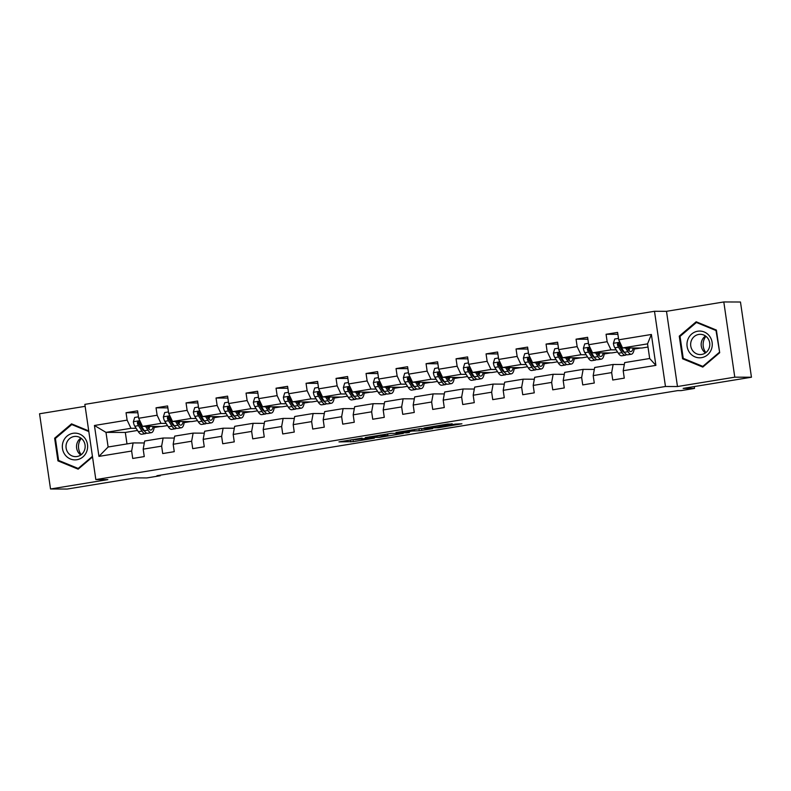 <?xml version="1.0" encoding="UTF-8"?>
<svg xmlns="http://www.w3.org/2000/svg" width="791" height="791" viewBox="0 0 791 791"><rect width="100%" height="100%" fill="white"/><g stroke="black" fill="none" stroke-linecap="round" stroke-linejoin="round"><path stroke-width="1.19" d="M362.13 438.105L338.953 441.892L353.379 441.645L374.38 438.165L361.794 439.766L368.22 438.125L354.724 439.747L362.13 438.105M452.225 424.075L447.607 424.065L423.986 428L438.422 427.743L461.934 423.798L455.398 424.085L436.513 427.615L428.465 427.545L452.175 423.758M85.141 406.327L39.55 413.772L50.525 488.986L67.195 489.046L135.469 477.893L146.8 477.932L160.266 475.727L156.925 475.717L677.719 390.616L681.051 390.625L694.518 388.421L694.241 386.572M734.78 377.169L723.805 301.954L666.497 311.318L677.472 386.532L734.78 377.169L751.45 377.228L683.177 388.381L694.518 388.421M677.472 386.532L665.468 386.492L95.83 479.583L84.855 404.369L654.493 311.278L665.468 386.492M50.525 488.986L107.833 479.623L95.83 479.583M391.446 433.349L365.284 437.591L379.72 437.344L403.331 433.409L391.446 433.349M395.984 432.499L420.802 428.554L432.687 428.613L419.27 430.769L411.953 431.055L404.28 432.38L409.441 432.43L406.722 432.855L395.984 432.499M723.805 301.954L740.475 302.014L751.45 377.228M617.89 334.326L606.064 334.277L607.152 341.702L588.682 344.718L587.604 337.302L576.066 339.181L577.143 346.606L558.683 349.622L557.606 342.196L546.067 344.085L547.145 351.511L528.685 354.526L527.597 347.101L516.058 348.989L517.146 356.405L498.686 359.43L497.598 352.005L486.06 353.893L487.147 361.309L468.677 364.325L467.6 356.909L456.061 358.798L457.139 366.213L438.679 369.229L437.601 361.813L426.062 363.702L427.14 371.117L408.68 374.133L407.592 366.717L396.054 368.596L397.141 376.022L378.681 379.037L377.594 371.612L366.055 373.5L367.143 380.926L348.673 383.942L347.595 376.516L336.056 378.405L337.134 385.82L318.674 388.846L317.596 381.42L306.058 383.309L307.135 390.724L288.675 393.74L287.588 386.324L276.049 388.213L277.137 395.629L258.677 398.644L257.589 391.229L246.05 393.117L247.138 400.533L228.668 403.548L227.59 396.133L216.052 398.011L217.13 405.437L198.67 408.453L197.592 401.037L186.053 402.916L187.131 410.341L168.671 413.357L167.583 405.931L156.045 407.82L157.132 415.245L138.672 418.261L137.585 410.836L126.046 412.724L127.133 420.14L94.436 425.489L98.944 456.387L108.12 447.004L133.115 442.92L144.308 442.96M606.064 334.277L617.603 332.398L618.691 339.814L651.379 334.474L655.887 365.373L623.199 370.712L624.277 378.138L612.738 380.016L611.661 372.601L593.191 375.616L594.278 383.032L582.74 384.92L581.652 377.505L563.192 380.52L564.28 387.936L552.741 389.825L551.653 382.409L533.193 385.425L534.271 392.84L522.732 394.729L521.655 387.303L503.195 390.329L504.272 397.744L492.734 399.633L491.656 392.207L473.186 395.223L474.274 402.649L462.735 404.537L461.647 397.112L443.187 400.127L444.275 407.553L432.726 409.431L431.649 402.016L413.189 405.032L414.266 412.457L402.728 414.336L401.65 406.92L383.19 409.936L384.268 417.351L372.729 419.24L371.651 411.824L353.181 414.84L354.269 422.256L342.73 424.144L341.643 416.719L323.183 419.744L324.27 427.16L312.722 429.048L311.644 421.623L293.184 424.638L294.262 432.064L282.723 433.952L281.645 426.527L263.185 429.543L264.263 436.968L252.725 438.847L251.647 431.431L233.177 434.447L234.265 441.872L222.726 443.751L221.638 436.335L203.178 439.351L204.266 446.767L192.717 448.655L191.64 441.24L173.18 444.255L174.257 451.671L162.719 453.559L161.641 446.144L143.181 449.159L144.259 456.575L132.72 458.464L131.642 451.038L98.944 456.387M617.544 352.005L611.878 352.924L592.538 352.855L610.998 349.84L616.159 349.859M621.785 349.879L622.764 349.879M628.41 349.899L629.171 349.909M624.326 364.513L613.134 364.473L594.674 367.499L593.191 375.616M610.998 349.84L607.152 341.702M592.538 352.855L588.682 344.718M611.661 372.601L613.134 364.473M587.545 356.899L581.879 357.829L562.539 357.759L580.999 354.744L586.161 354.764M591.787 354.783L592.766 354.783M598.411 354.803L599.173 354.803M594.328 369.417L583.135 369.377L564.675 372.393L563.192 380.52M580.999 354.744L577.143 346.606M562.539 357.759L558.683 349.622M581.652 377.505L583.135 369.377M557.536 361.803L551.871 362.733L532.541 362.664L551.001 359.648L556.162 359.668M561.788 359.687L562.767 359.687M568.413 359.707L569.174 359.707M564.319 374.321L553.136 374.281L534.676 377.297L533.193 385.425M551.001 359.648L547.145 351.511M532.541 362.664L528.685 354.526M551.653 382.409L553.136 374.281M527.538 366.708L521.872 367.637L502.532 367.568L521.002 364.552L526.153 364.572M531.789 364.592L532.758 364.592M538.404 364.611L539.165 364.611M534.321 379.225L523.138 379.186L504.668 382.201L503.195 390.329M521.002 364.552L517.146 356.405M502.532 367.568L498.686 359.43M521.655 387.303L523.138 379.186M497.539 371.612L491.873 372.541L472.534 372.472L490.993 369.456L496.155 369.466M501.781 369.486L502.76 369.496M508.405 369.516L509.167 369.516M504.322 384.129L493.129 384.09L474.669 387.106L473.186 395.223M490.993 369.456L487.147 361.309M472.534 372.472L468.677 364.325M491.656 392.207L493.129 384.09M467.54 376.516L461.875 377.436L442.535 377.376L460.995 374.351L466.156 374.37M471.782 374.39L472.761 374.4M478.407 374.42L479.168 374.42M474.323 389.034L463.13 388.994L444.671 392.01L443.187 400.127M460.995 374.351L457.139 366.213M442.535 377.376L438.679 369.229M461.647 397.112L463.13 388.994M437.532 381.42L431.866 382.34L412.536 382.271L430.996 379.255L436.157 379.275M441.783 379.294L442.762 379.294M448.408 379.314L449.169 379.324M444.315 393.928L433.132 393.898L414.672 396.914L413.189 405.032M430.996 379.255L427.14 371.117M412.536 382.271L408.68 374.133M431.649 402.016L433.132 393.898M407.533 386.315L401.868 387.244L382.528 387.175L400.997 384.159L406.149 384.179M411.785 384.199L412.754 384.199M418.399 384.218L419.161 384.228M414.316 398.832L403.133 398.793L384.663 401.818L383.19 409.936M400.997 384.159L397.141 376.022M382.528 387.175L378.681 379.037M401.65 406.92L403.133 398.793M377.534 391.219L371.869 392.148L352.529 392.079L370.989 389.063L376.15 389.083M381.776 389.103L382.755 389.103M388.401 389.123L389.162 389.123M384.317 403.736L373.125 403.697L354.665 406.712L353.181 414.84M370.989 389.063L367.143 380.926M352.529 392.079L348.673 383.942M371.651 411.824L373.125 403.697M347.536 396.123L341.87 397.052L322.53 396.983L340.99 393.967L346.151 393.987M351.777 394.007L352.756 394.007M358.402 394.027L359.163 394.027M354.319 408.64L343.126 408.601L324.666 411.617L323.183 419.744M340.99 393.967L337.134 385.82M322.53 396.983L318.674 388.846M341.643 416.719L343.126 408.601M317.527 401.027L311.862 401.957L292.532 401.887L310.992 398.872L316.153 398.882M321.779 398.901L322.758 398.911M328.403 398.931L329.165 398.931M324.31 413.545L313.127 413.505L294.667 416.521L293.184 424.638M310.992 398.872L307.135 390.724M292.532 401.887L288.675 393.74M311.644 421.623L313.127 413.505M287.529 405.931L281.863 406.851L262.523 406.792L280.993 403.766L286.144 403.786M291.78 403.805L292.749 403.815M298.395 403.835L299.156 403.835M294.311 418.449L283.129 418.409L264.659 421.425L263.185 429.543M280.993 403.766L277.137 395.629M262.523 406.792L258.677 398.644M281.645 426.527L283.129 418.409M257.53 410.836L251.864 411.755L232.524 411.686L250.984 408.67L256.146 408.69M261.772 408.71L262.75 408.72M268.396 408.739L269.158 408.739M264.313 423.353L253.12 423.314L234.66 426.329L233.177 434.447M250.984 408.67L247.138 400.533M232.524 411.686L228.668 403.548M251.647 431.431L253.12 423.314M227.531 415.74L221.866 416.659L202.526 416.59L220.986 413.574L226.147 413.594M231.773 413.614L232.752 413.614M238.398 413.634L239.159 413.644M234.314 428.247L223.121 428.208L204.661 431.233L203.178 439.351M220.986 413.574L217.13 405.437M202.526 416.59L198.67 408.453M221.638 436.335L223.121 428.208M197.523 420.634L191.857 421.563L172.527 421.494L190.987 418.479L196.148 418.498M201.774 418.518L202.753 418.518M208.399 418.538L209.16 418.538M204.305 433.152L193.123 433.112L174.663 436.128L173.18 444.255M190.987 418.479L187.131 410.341M172.527 421.494L168.671 413.357M191.64 441.24L193.123 433.112M167.524 425.538L161.858 426.468L142.518 426.398L160.988 423.383L166.14 423.403M171.776 423.422L172.745 423.422M178.39 423.442L179.152 423.442M174.307 438.056L163.124 438.016L144.654 441.032L143.181 449.159M160.988 423.383L157.132 415.245M142.518 426.398L138.672 418.261M161.641 446.144L163.124 438.016M137.525 430.442L125.324 432.44L105.984 432.37L130.98 428.287L136.141 428.307M141.767 428.327L142.746 428.327M148.392 428.346L149.153 428.346M130.98 428.287L127.133 420.14M108.12 447.004L105.984 432.37L94.436 425.489M131.642 451.038L133.115 442.92M666.497 311.318L654.493 311.278M160.266 475.727L160.187 475.183M125.324 432.44L126.995 443.919M623.199 370.712L624.672 362.594L649.678 358.511L647.542 343.867L622.537 347.951L641.877 348.02L647.997 347.022M634.184 349.068L640.631 348.02M604.186 353.973L610.632 352.924M574.177 358.877L580.634 357.829M544.178 363.781L550.625 362.723M514.18 368.685L520.626 367.627M484.181 373.589L490.628 372.531M454.172 378.494L460.629 377.436M424.174 383.388L430.62 382.34M394.175 388.292L400.622 387.244M364.176 393.196L370.623 392.148M334.168 398.1L340.624 397.042M304.169 403.005L310.616 401.947M274.17 407.909L280.617 406.851M244.172 412.803L250.618 411.755M214.163 417.707L220.62 416.659M184.165 422.612L190.611 421.563M154.166 427.516L160.613 426.458M655.887 365.373L649.678 358.511M647.542 343.867L651.379 334.474M622.537 347.951L618.691 339.814M148.312 427.634L149.4 427.456M154.275 426.665L155.609 426.448M149.222 428.149L148.253 428.139A15.731 5.043 80.7 0 0 148.411 426.418M137.871 412.764L126.046 412.724M167.87 407.859L156.045 407.82M179.221 423.244L178.252 423.234A15.731 5.043 80.7 0 0 178.41 421.514M178.311 422.73L179.399 422.552M184.273 421.761L185.608 421.544M197.869 402.955L186.053 402.916M209.22 418.34L208.251 418.34A15.731 5.043 80.7 0 0 208.419 416.61M208.31 417.836L209.397 417.658M214.272 416.857L215.617 416.639M227.867 398.061L216.052 398.011M239.218 413.436L238.249 413.436A15.731 5.043 80.7 0 0 238.417 411.715M238.318 412.932L239.406 412.754M244.271 411.953L245.615 411.735M257.876 393.157L246.05 393.117M269.227 408.532L268.258 408.532A15.731 5.043 80.7 0 0 268.416 406.811M268.317 408.027L269.405 407.849M274.279 407.049L275.614 406.831M287.875 388.252L276.049 388.213M299.225 403.628L298.256 403.628A15.731 5.043 80.7 0 0 298.415 401.907M298.316 403.123L299.403 402.945M304.278 402.154L305.613 401.927M317.873 383.348L306.058 383.309M329.224 398.733L328.255 398.723A15.731 5.043 80.7 0 0 328.423 397.003M328.314 398.219L329.402 398.041M334.277 397.25L335.621 397.033M347.872 378.444L336.056 378.405M359.223 393.829L358.254 393.819A15.731 5.043 80.7 0 0 358.422 392.099M358.323 393.315L359.411 393.137M364.275 392.346L365.62 392.128M377.88 373.54L366.055 373.5M389.231 388.925L388.262 388.925A15.731 5.043 80.7 0 0 388.421 387.195M388.322 388.421L389.409 388.243M394.284 387.442L395.619 387.224M407.879 368.646L396.054 368.596M419.23 384.021L418.261 384.021A15.731 5.043 80.7 0 0 418.419 382.29M418.32 383.516L419.408 383.338M424.283 382.537L425.617 382.32M437.878 363.741L426.062 363.702M449.229 379.116L448.26 379.116A15.731 5.043 80.7 0 0 448.428 377.396M448.319 378.612L449.407 378.434M454.281 377.633L455.626 377.416M467.877 358.837L456.061 358.798M479.227 374.212L478.258 374.212A15.731 5.043 80.7 0 0 478.426 372.492M478.328 373.708L479.415 373.53M484.28 372.729L485.625 372.512M497.885 353.933L486.06 353.893M509.236 369.308L508.267 369.308A15.731 5.043 80.7 0 0 508.425 367.588M508.326 368.804L509.414 368.626M514.288 367.835L515.623 367.607M527.884 349.029L516.058 348.989M539.235 364.414L538.266 364.404A15.731 5.043 80.7 0 0 538.424 362.683M538.325 363.9L539.413 363.722M544.287 362.931L545.622 362.713M557.882 344.125L546.067 344.085M569.233 359.51L568.264 359.5A15.731 5.043 80.7 0 0 568.432 357.779M568.324 358.995L569.411 358.817M574.286 358.026L575.63 357.809M587.881 339.22L576.066 339.181M599.232 354.605L598.263 354.605A15.731 5.043 80.7 0 0 598.431 352.875M598.332 354.101L599.42 353.923M604.294 353.122L605.629 352.905M629.24 349.701L628.272 349.701A15.731 5.043 80.7 0 0 628.43 347.981M628.331 349.197L629.418 349.019M634.293 348.218L635.628 348M88.73 430.907L71.536 423.857L54.638 438.214L57.941 460.866L78.151 469.162L92.527 456.951M716.389 330.074L696.179 321.779L679.271 336.135L682.574 358.788L702.794 367.083L719.691 352.727L716.389 330.074M59.701 460.876L57.941 460.866M55.696 438.224L54.638 438.214M684.344 358.798L682.574 358.788M680.339 336.145L679.271 336.135M350.581 439.915L354.328 439.41M387.669 433.962L391.407 433.349M369.615 436.958L379.097 437.215L387.916 435.614L380.491 435.534L369.595 436.81M419.082 428.732L420.693 428.554M409.53 430.739L399.139 432.341L411.033 431.055L412.378 430.759L409.471 430.294M138.465 416.837L134.707 417.45L133.372 421.83A5.448 1.75 80.7 0 0 134.816 426.24L138.336 431.698A15.731 5.043 80.7 0 0 141.767 434.239L145.425 433.636A15.731 5.043 80.7 0 0 146.513 433.023M142.953 429.968A13.061 4.182 80.7 0 0 143.26 429.118M145.554 426.408L147.947 430.126A15.731 5.043 80.7 0 0 151.388 432.667A15.731 5.043 80.7 0 0 154.294 426.438M147.136 426.418L148.105 427.921A13.061 4.182 80.7 0 0 150.952 430.027A13.061 4.182 80.7 0 0 153.147 426.438M151.388 432.667L147.729 433.26A15.731 5.043 -99.3 0 1 144.298 430.719L140.778 425.261A5.448 1.75 -99.3 0 1 139.641 422.384L138.109 421.376L137.327 422.76A5.448 1.75 80.7 0 0 138.465 425.637L141.984 431.105A15.731 5.043 80.7 0 0 145.425 433.636M144.466 430.986A13.061 4.182 -99.3 0 1 142.143 428.89L138.623 423.432A2.778 0.89 -99.3 0 1 138.287 422.77L137.327 422.76M148.916 428.989A13.061 4.182 80.7 0 0 149.598 426.428M81.226 454.696A12.854 12.162 90.2 0 1 79.308 441.912A12.854 12.162 90.2 0 1 81.285 438.372M86.773 451.345A13.368 12.646 -89.8 0 0 79.555 434.041A13.368 12.646 -89.8 0 0 63.191 441.675A13.368 12.646 -89.8 0 0 70.399 458.978A13.368 12.646 -89.8 0 0 86.773 451.345M84.508 450.178A10.125 9.581 -89.8 0 0 75.62 436.385A10.125 9.581 -89.8 0 0 66.662 442.851A10.125 9.581 -89.8 0 0 75.55 456.634A10.125 9.581 -89.8 0 0 84.508 450.178M80.87 438.066A10.125 9.581 -89.8 0 0 77.172 442.891A10.125 9.581 -89.8 0 0 80.811 454.993M92.438 456.348L78.18 468.46L58.593 460.421L55.4 438.471L71.773 424.559L88.819 431.56M73.266 424.569L71.773 424.559M78.971 468.46L78.18 468.46M705.859 352.618A12.854 12.162 90.2 0 1 705.918 336.294M697.692 331.221A13.368 12.646 -89.8 0 0 687.122 346.478A13.368 12.646 -89.8 0 0 701.548 357.651A13.368 12.646 -89.8 0 0 712.118 342.394A13.368 12.646 -89.8 0 0 697.692 331.221M698.769 334.435A10.125 9.581 -89.8 0 0 690.672 345.192A10.125 9.581 -89.8 0 0 700.193 354.556A10.125 9.581 -89.8 0 0 701.686 354.437A10.125 9.581 -89.8 0 0 709.774 343.68A10.125 9.581 -89.8 0 0 700.262 334.316A10.125 9.581 -89.8 0 0 698.769 334.435M705.513 335.987A10.125 9.581 -89.8 0 0 705.453 352.915M719.197 352.47L702.823 366.381L683.236 358.343L680.033 336.402L696.416 322.481L716.003 330.519L719.662 352.47M703.614 366.381L702.823 366.381M697.909 322.491L696.416 322.481M168.463 411.933L164.706 412.556L163.371 416.926A5.448 1.75 80.7 0 0 164.815 421.336L168.335 426.794A15.731 5.043 80.7 0 0 171.776 429.335L175.424 428.732A15.731 5.043 80.7 0 0 176.512 428.119M172.952 425.064A13.061 4.182 80.7 0 0 173.259 424.213M175.553 421.504L177.945 425.222A15.731 5.043 80.7 0 0 181.386 427.763A15.731 5.043 80.7 0 0 184.293 421.534M177.135 421.514L178.104 423.017A13.061 4.182 80.7 0 0 180.961 425.123A13.061 4.182 80.7 0 0 183.146 421.534M181.386 427.763L177.738 428.356A15.731 5.043 -99.3 0 1 174.297 425.825L170.777 420.357A5.448 1.75 -99.3 0 1 169.64 417.48L168.107 416.481L167.336 417.856A5.448 1.75 80.7 0 0 168.463 420.743L171.983 426.201A15.731 5.043 80.7 0 0 175.424 428.732M174.465 426.082A13.061 4.182 -99.3 0 1 172.141 423.986L168.621 418.528A2.778 0.89 -99.3 0 1 168.295 417.866L167.336 417.856M178.914 424.085A13.061 4.182 80.7 0 0 179.597 421.524M198.462 407.039L194.705 407.652L193.38 412.032A5.448 1.75 80.7 0 0 194.813 416.432L198.333 421.89A15.731 5.043 80.7 0 0 201.774 424.431L205.423 423.828A15.731 5.043 80.7 0 0 206.51 423.225M202.951 420.159A13.061 4.182 80.7 0 0 203.257 419.309M205.551 416.6L207.954 420.318A15.731 5.043 80.7 0 0 211.385 422.859A15.731 5.043 80.7 0 0 214.302 416.639M207.133 416.61L208.102 418.113A13.061 4.182 80.7 0 0 210.96 420.219A13.061 4.182 80.7 0 0 213.145 416.63M211.385 422.859L207.736 423.452A15.731 5.043 -99.3 0 1 204.296 420.921L200.776 415.463A5.448 1.75 -99.3 0 1 199.639 412.576L198.116 411.577L197.335 412.951A5.448 1.75 80.7 0 0 198.472 415.839L201.992 421.296A15.731 5.043 80.7 0 0 205.423 423.828M204.464 421.178A13.061 4.182 -99.3 0 1 202.14 419.092L198.62 413.624A2.778 0.89 -99.3 0 1 198.294 412.961L197.335 412.951M208.913 419.19A13.061 4.182 80.7 0 0 209.595 416.62M228.461 402.135L224.703 402.748L223.378 407.128A5.448 1.75 80.7 0 0 224.812 411.528L228.332 416.986A15.731 5.043 80.7 0 0 231.773 419.527L235.431 418.933A15.731 5.043 80.7 0 0 236.509 418.32M232.95 415.255A13.061 4.182 80.7 0 0 233.266 414.405M235.55 411.706L237.953 415.413A15.731 5.043 80.7 0 0 241.393 417.955A15.731 5.043 80.7 0 0 244.3 411.735M237.132 411.706L238.101 413.209A13.061 4.182 80.7 0 0 240.958 415.315A13.061 4.182 80.7 0 0 243.144 411.725M241.393 417.955L237.735 418.548A15.731 5.043 -99.3 0 1 234.294 416.017L230.774 410.559A5.448 1.75 -99.3 0 1 229.647 407.672L228.115 406.673L227.333 408.057A5.448 1.75 80.7 0 0 228.47 410.934L231.99 416.392A15.731 5.043 80.7 0 0 235.431 418.933M234.472 416.274A13.061 4.182 -99.3 0 1 232.139 414.187L228.619 408.729A2.778 0.89 -99.3 0 1 228.292 408.057L227.333 408.057M238.912 414.286A13.061 4.182 80.7 0 0 239.594 411.715M258.469 397.23L254.712 397.843L253.377 402.224A5.448 1.75 80.7 0 0 254.821 406.623L258.341 412.091A15.731 5.043 80.7 0 0 261.772 414.622L265.43 414.029A15.731 5.043 80.7 0 0 266.518 413.416M262.958 410.351A13.061 4.182 80.7 0 0 263.265 409.511M265.558 406.801L267.951 410.519A15.731 5.043 80.7 0 0 271.392 413.05A15.731 5.043 80.7 0 0 274.299 406.831M267.14 406.801L268.109 408.304A13.061 4.182 80.7 0 0 270.957 410.41A13.061 4.182 80.7 0 0 273.152 406.821M271.392 413.05L267.734 413.653A15.731 5.043 -99.3 0 1 264.303 411.112L260.783 405.654A5.448 1.75 -99.3 0 1 259.646 402.777L258.113 401.769L257.332 403.153A5.448 1.75 80.7 0 0 258.469 406.03L261.989 411.488A15.731 5.043 80.7 0 0 265.43 414.029M264.471 411.369A13.061 4.182 -99.3 0 1 262.147 409.283L258.627 403.825A2.778 0.89 -99.3 0 1 258.291 403.153L257.332 403.153M268.92 409.382A13.061 4.182 80.7 0 0 269.602 406.811M288.468 392.326L284.711 392.939L283.376 397.319A5.448 1.75 80.7 0 0 284.819 401.729L288.339 407.187A15.731 5.043 80.7 0 0 291.78 409.718L295.429 409.125A15.731 5.043 80.7 0 0 296.516 408.512M292.957 405.457A13.061 4.182 80.7 0 0 293.263 404.606M295.557 401.897L297.95 405.615A15.731 5.043 80.7 0 0 301.391 408.146A15.731 5.043 80.7 0 0 304.298 401.927M297.139 401.897L298.108 403.4A13.061 4.182 80.7 0 0 300.966 405.506A13.061 4.182 80.7 0 0 303.151 401.927M301.391 408.146L297.742 408.749A15.731 5.043 -99.3 0 1 294.301 406.208L290.781 400.75A5.448 1.75 -99.3 0 1 289.644 397.873L288.112 396.864L287.341 398.249A5.448 1.75 80.7 0 0 288.468 401.126L291.988 406.584A15.731 5.043 80.7 0 0 295.429 409.125M294.47 406.465A13.061 4.182 -99.3 0 1 292.146 404.379L288.626 398.921A2.778 0.89 -99.3 0 1 288.3 398.249L287.341 398.249M298.919 404.478A13.061 4.182 80.7 0 0 299.601 401.907M318.466 387.422L314.709 388.035L313.384 392.415A5.448 1.75 80.7 0 0 314.818 396.825L318.338 402.283A15.731 5.043 80.7 0 0 321.779 404.814L325.427 404.221A15.731 5.043 80.7 0 0 326.515 403.608M322.955 400.553A13.061 4.182 80.7 0 0 323.262 399.702M325.556 396.993L327.958 400.711A15.731 5.043 80.7 0 0 331.389 403.252A15.731 5.043 80.7 0 0 334.306 397.023M327.138 397.003L328.107 398.506A13.061 4.182 80.7 0 0 330.964 400.612A13.061 4.182 80.7 0 0 333.149 397.023M331.389 403.252L327.741 403.845A15.731 5.043 -99.3 0 1 324.3 401.304L320.78 395.846A5.448 1.75 -99.3 0 1 319.643 392.969L318.12 391.96L317.339 393.345A5.448 1.75 80.7 0 0 318.476 396.222L321.996 401.68A15.731 5.043 80.7 0 0 325.427 404.221M324.468 401.571A13.061 4.182 -99.3 0 1 322.145 399.475L318.625 394.017A2.778 0.89 -99.3 0 1 318.298 393.345L317.339 393.345M328.918 399.574A13.061 4.182 80.7 0 0 329.6 397.003M348.465 382.518L344.708 383.131L343.383 387.511A5.448 1.75 80.7 0 0 344.817 391.921L348.337 397.379A15.731 5.043 80.7 0 0 351.777 399.92L355.436 399.317A15.731 5.043 80.7 0 0 356.514 398.704M352.954 395.648A13.061 4.182 80.7 0 0 353.27 394.798M355.555 392.089L357.957 395.807A15.731 5.043 80.7 0 0 361.398 398.348A15.731 5.043 80.7 0 0 364.305 392.118M357.137 392.099L358.105 393.602A13.061 4.182 80.7 0 0 360.963 395.708A13.061 4.182 80.7 0 0 363.148 392.118M361.398 398.348L357.74 398.941A15.731 5.043 -99.3 0 1 354.299 396.4L350.779 390.942A5.448 1.75 -99.3 0 1 349.652 388.065L348.119 387.056L347.338 388.44A5.448 1.75 80.7 0 0 348.475 391.327L351.995 396.785A15.731 5.043 80.7 0 0 355.436 399.317M354.477 396.667A13.061 4.182 -99.3 0 1 352.143 394.571L348.623 389.113A2.778 0.89 -99.3 0 1 348.297 388.45L347.338 388.44M358.916 394.669A13.061 4.182 80.7 0 0 359.598 392.109M378.474 377.614L374.716 378.236L373.382 382.617A5.448 1.75 80.7 0 0 374.825 387.017L378.345 392.474A15.731 5.043 80.7 0 0 381.776 395.016L385.435 394.412A15.731 5.043 80.7 0 0 386.522 393.799M382.963 390.744A13.061 4.182 80.7 0 0 383.269 389.894M385.563 387.185L387.956 390.902A15.731 5.043 80.7 0 0 391.397 393.443A15.731 5.043 80.7 0 0 394.304 387.214M387.145 387.195L388.114 388.697A13.061 4.182 80.7 0 0 390.962 390.803A13.061 4.182 80.7 0 0 393.157 387.214M391.397 393.443L387.738 394.037A15.731 5.043 -99.3 0 1 384.307 391.505L380.787 386.048A5.448 1.75 -99.3 0 1 379.65 383.16L378.118 382.162L377.337 383.536A5.448 1.75 80.7 0 0 378.474 386.423L381.994 391.881A15.731 5.043 80.7 0 0 385.435 394.412M384.475 391.763A13.061 4.182 -99.3 0 1 382.152 389.666L378.632 384.208A2.778 0.89 -99.3 0 1 378.296 383.546L377.337 383.536M388.925 389.765A13.061 4.182 80.7 0 0 389.607 387.204M408.472 372.719L404.715 373.332L403.38 377.712A5.448 1.75 80.7 0 0 404.824 382.112L408.344 387.57A15.731 5.043 80.7 0 0 411.785 390.111L415.433 389.518A15.731 5.043 80.7 0 0 416.521 388.905M412.961 385.84A13.061 4.182 80.7 0 0 413.268 384.99M415.562 382.28L417.955 385.998A15.731 5.043 80.7 0 0 421.395 388.539A15.731 5.043 80.7 0 0 424.302 382.32M417.144 382.29L418.113 383.793A13.061 4.182 80.7 0 0 420.97 385.899A13.061 4.182 80.7 0 0 423.155 382.31M421.395 388.539L417.747 389.132A15.731 5.043 -99.3 0 1 414.306 386.601L410.786 381.143A5.448 1.75 -99.3 0 1 409.649 378.256L408.116 377.258L407.345 378.642A5.448 1.75 80.7 0 0 408.472 381.519L411.992 386.977A15.731 5.043 80.7 0 0 415.433 389.518M414.474 386.858A13.061 4.182 -99.3 0 1 412.151 384.772L408.631 379.314A2.778 0.89 -99.3 0 1 408.304 378.642L407.345 378.642M418.923 384.871A13.061 4.182 80.7 0 0 419.606 382.3M438.471 367.815L434.714 368.428L433.389 372.808A5.448 1.75 80.7 0 0 434.823 377.208L438.343 382.666A15.731 5.043 80.7 0 0 441.783 385.207L445.442 384.614A15.731 5.043 80.7 0 0 446.52 384.001M442.96 380.936A13.061 4.182 80.7 0 0 443.267 380.085M445.56 377.386L447.963 381.104A15.731 5.043 80.7 0 0 451.394 383.635A15.731 5.043 80.7 0 0 454.311 377.416M447.142 377.386L448.111 378.889A13.061 4.182 80.7 0 0 450.969 380.995A13.061 4.182 80.7 0 0 453.154 377.406M451.394 383.635L447.746 384.238A15.731 5.043 -99.3 0 1 444.305 381.697L440.785 376.239A5.448 1.75 -99.3 0 1 439.648 373.362L438.125 372.353L437.344 373.738A5.448 1.75 80.7 0 0 438.481 376.615L442.001 382.073A15.731 5.043 80.7 0 0 445.442 384.614M444.473 381.954A13.061 4.182 -99.3 0 1 442.149 379.868L438.629 374.41A2.778 0.89 -99.3 0 1 438.303 373.738L437.344 373.738M448.922 379.967A13.061 4.182 80.7 0 0 449.604 377.396M468.47 362.911L464.713 363.524L463.388 367.904A5.448 1.75 80.7 0 0 464.821 372.314L468.341 377.772A15.731 5.043 80.7 0 0 471.782 380.303L475.44 379.71A15.731 5.043 80.7 0 0 476.518 379.097M472.959 376.032A13.061 4.182 80.7 0 0 473.275 375.191M475.569 372.482L477.962 376.2A15.731 5.043 80.7 0 0 481.403 378.731A15.731 5.043 80.7 0 0 484.31 372.512M477.141 372.482L478.11 373.985A13.061 4.182 80.7 0 0 480.968 376.091A13.061 4.182 80.7 0 0 483.153 372.502M481.403 378.731L477.744 379.334A15.731 5.043 -99.3 0 1 474.303 376.793L470.783 371.335A5.448 1.75 -99.3 0 1 469.656 368.458L468.124 367.449L467.343 368.833A5.448 1.75 80.7 0 0 468.48 371.711L472 377.169A15.731 5.043 80.7 0 0 475.44 379.71M474.481 377.05A13.061 4.182 -99.3 0 1 472.148 374.964L468.628 369.506A2.778 0.89 -99.3 0 1 468.302 368.833L467.343 368.833M478.921 375.063A13.061 4.182 80.7 0 0 479.603 372.492M498.478 358.007L494.721 358.62L493.386 363A5.448 1.75 80.7 0 0 494.83 367.41L498.35 372.868A15.731 5.043 80.7 0 0 501.781 375.399L505.439 374.805A15.731 5.043 80.7 0 0 506.527 374.192M502.967 371.137A13.061 4.182 80.7 0 0 503.274 370.287M505.568 367.578L507.96 371.295A15.731 5.043 80.7 0 0 511.401 373.827A15.731 5.043 80.7 0 0 514.308 367.607M507.15 367.578L508.119 369.09A13.061 4.182 80.7 0 0 510.966 371.197A13.061 4.182 80.7 0 0 513.161 367.607M511.401 373.827L507.743 374.43A15.731 5.043 -99.3 0 1 504.312 371.889L500.792 366.431A5.448 1.75 -99.3 0 1 499.655 363.553L498.122 362.545L497.341 363.929A5.448 1.75 80.7 0 0 498.478 366.806L501.998 372.264A15.731 5.043 80.7 0 0 505.439 374.805M504.48 372.146A13.061 4.182 -99.3 0 1 502.156 370.059L498.637 364.602A2.778 0.89 -99.3 0 1 498.3 363.929L497.341 363.929M508.929 370.158A13.061 4.182 80.7 0 0 509.612 367.588M528.477 353.102L524.72 353.715L523.385 358.096A5.448 1.75 80.7 0 0 524.828 362.505L528.348 367.963A15.731 5.043 80.7 0 0 531.789 370.504L535.438 369.901A15.731 5.043 80.7 0 0 536.525 369.288M532.966 366.233A13.061 4.182 80.7 0 0 533.272 365.383M535.566 362.673L537.959 366.391A15.731 5.043 80.7 0 0 541.4 368.932A15.731 5.043 80.7 0 0 544.307 362.703M537.148 362.683L538.117 364.186A13.061 4.182 80.7 0 0 540.975 366.292A13.061 4.182 80.7 0 0 543.16 362.703M541.4 368.932L537.751 369.526A15.731 5.043 -99.3 0 1 534.311 366.984L530.791 361.527A5.448 1.75 -99.3 0 1 529.654 358.649L528.121 357.641L527.35 359.025A5.448 1.75 80.7 0 0 528.477 361.902L531.997 367.37A15.731 5.043 80.7 0 0 535.438 369.901M534.479 367.251A13.061 4.182 -99.3 0 1 532.155 365.155L528.635 359.697A2.778 0.89 -99.3 0 1 528.309 359.025L527.35 359.025M538.928 365.254A13.061 4.182 80.7 0 0 539.61 362.683M558.476 348.198L554.718 348.811L553.393 353.191A5.448 1.75 80.7 0 0 554.827 357.601L558.347 363.059A15.731 5.043 80.7 0 0 561.788 365.6L565.446 364.997A15.731 5.043 80.7 0 0 566.524 364.384M562.965 361.329A13.061 4.182 80.7 0 0 563.271 360.478M565.565 357.769L567.968 361.487A15.731 5.043 80.7 0 0 571.399 364.028A15.731 5.043 80.7 0 0 574.315 357.799M567.147 357.779L568.116 359.282A13.061 4.182 80.7 0 0 570.973 361.388A13.061 4.182 80.7 0 0 573.159 357.799M571.399 364.028L567.75 364.621A15.731 5.043 -99.3 0 1 564.309 362.09L560.789 356.622A5.448 1.75 -99.3 0 1 559.652 353.745L558.426 352.697L557.348 354.121A5.448 1.75 80.7 0 0 558.486 357.008L562.005 362.466A15.731 5.043 80.7 0 0 565.446 364.997M564.477 362.347A13.061 4.182 -99.3 0 1 562.154 360.251L558.634 354.793A2.778 0.89 -99.3 0 1 558.308 354.131L557.348 354.121M568.927 360.35A13.061 4.182 80.7 0 0 569.609 357.789M588.474 343.304L584.717 343.917L583.392 348.297A5.448 1.75 80.7 0 0 584.826 352.697L588.346 358.155A15.731 5.043 80.7 0 0 591.787 360.696L595.445 360.093A15.731 5.043 80.7 0 0 596.523 359.48M592.963 356.425A13.061 4.182 80.7 0 0 593.28 355.574M595.574 352.865L597.966 356.583A15.731 5.043 80.7 0 0 601.407 359.124A15.731 5.043 80.7 0 0 604.314 352.895M597.146 352.875L598.115 354.378A13.061 4.182 80.7 0 0 600.972 356.484A13.061 4.182 80.7 0 0 603.157 352.895M601.407 359.124L597.749 359.717A15.731 5.043 -99.3 0 1 594.308 357.186L590.788 351.728A5.448 1.75 -99.3 0 1 589.661 348.841L588.128 347.842L587.347 349.217A5.448 1.75 80.7 0 0 588.484 352.104L592.004 357.562A15.731 5.043 80.7 0 0 595.445 360.093M594.486 357.443A13.061 4.182 -99.3 0 1 592.152 355.357L588.633 349.889A2.778 0.89 -99.3 0 1 588.306 349.226L587.347 349.217M598.925 355.456A13.061 4.182 80.7 0 0 599.618 352.885M618.483 338.4L614.726 339.013L613.391 343.393A5.448 1.75 80.7 0 0 614.834 347.793L618.354 353.251A15.731 5.043 80.7 0 0 621.785 355.792L625.444 355.199A15.731 5.043 80.7 0 0 626.531 354.586M622.972 351.52A13.061 4.182 80.7 0 0 623.278 350.67M625.572 347.971L627.965 351.679A15.731 5.043 80.7 0 0 631.406 354.22A15.731 5.043 80.7 0 0 634.313 348M627.154 347.971L628.123 349.474A13.061 4.182 80.7 0 0 630.971 351.58A13.061 4.182 80.7 0 0 633.166 347.991M631.406 354.22L627.747 354.813A15.731 5.043 -99.3 0 1 624.317 352.282L620.797 346.824A5.448 1.75 -99.3 0 1 619.66 343.937L618.127 342.938L617.346 344.322A5.448 1.75 80.7 0 0 618.483 347.2L622.003 352.657A15.731 5.043 80.7 0 0 625.444 355.199M624.485 352.539A13.061 4.182 -99.3 0 1 622.161 350.453L618.641 344.995A2.778 0.89 -99.3 0 1 618.305 344.322L617.346 344.322M628.934 350.551A13.061 4.182 80.7 0 0 629.616 347.981M353.083 439.608L353.379 441.645M350.542 439.925L350.838 441.951M387.323 433.913L387.56 435.554M380.422 435.04L380.491 435.534M421.534 428.554L421.811 430.462M418.973 428.752L419.27 430.769M414.306 429.503L414.494 430.749M412.141 429.859L412.269 430.739M442.584 424.886L442.693 425.637M440.053 425.301L440.152 425.944M139.809 420.674L133.402 421.722M141.984 431.105L138.336 431.698M147.947 430.126L144.298 430.719M138.465 425.637L134.816 426.24M141.896 425.083L140.778 425.261M169.818 415.779L163.411 416.817M171.983 426.201L168.335 426.794M177.945 425.222L174.297 425.825M168.463 420.743L164.815 421.336M171.904 420.179L170.777 420.357M199.816 410.875L193.409 411.923M201.992 421.296L198.333 421.89M207.954 420.318L204.296 420.921M198.472 415.839L194.813 416.432M201.903 415.275L200.776 415.463M229.815 405.971L223.408 407.019M231.99 416.392L228.332 416.986M237.953 415.413L234.294 416.017M228.47 410.934L224.812 411.528M231.901 410.371L230.774 410.559M259.814 401.067L253.407 402.115M261.989 411.488L258.341 412.091M267.951 410.519L264.303 411.112M258.469 406.03L254.821 406.623M261.9 405.467L260.783 405.654M289.822 396.162L283.415 397.211M291.988 406.584L288.339 407.187M297.95 405.615L294.301 406.208M288.468 401.126L284.819 401.729M291.909 400.572L290.781 400.75M319.821 391.258L313.414 392.306M321.996 401.68L318.338 402.283M327.958 400.711L324.3 401.304M318.476 396.222L314.818 396.825M321.907 395.668L320.78 395.846M349.82 386.354L343.413 387.402M351.995 396.785L348.337 397.379M357.957 395.807L354.299 396.4M348.475 391.327L344.817 391.921M351.906 390.764L350.779 390.942M379.818 381.46L373.411 382.498M381.994 391.881L378.345 392.474M387.956 390.902L384.307 391.505M378.474 386.423L374.825 387.017M381.905 385.86L380.787 386.048M409.827 376.556L403.42 377.604M411.992 386.977L408.344 387.57M417.955 385.998L414.306 386.601M408.472 381.519L404.824 382.112M411.913 380.955L410.786 381.143M439.826 371.651L433.419 372.699M442.001 382.073L438.343 382.666M447.963 381.104L444.305 381.697M438.481 376.615L434.823 377.208M441.912 376.051L440.785 376.239M469.824 366.747L463.417 367.795M472 377.169L468.341 377.772M477.962 376.2L474.303 376.793M468.48 371.711L464.821 372.314M471.911 371.147L470.783 371.335M499.823 361.843L493.416 362.891M501.998 372.264L498.35 372.868M507.96 371.295L504.312 371.889M498.478 366.806L494.83 367.41M501.909 366.253L500.792 366.431M529.832 356.939L523.424 357.987M531.997 367.37L528.348 367.963M537.959 366.391L534.311 366.984M528.477 361.902L524.828 362.505M531.918 361.349L530.791 361.527M559.83 352.035L553.423 353.083M562.005 362.466L558.347 363.059M567.968 361.487L564.309 362.09M558.486 357.008L554.827 357.601M561.917 356.444L560.789 356.622M589.829 347.14L583.422 348.188M592.004 357.562L588.346 358.155M597.966 356.583L594.308 357.186M588.484 352.104L584.826 352.697M591.915 351.54L590.788 351.728M619.828 342.236L613.42 343.284M622.003 352.657L618.354 353.251M627.965 351.679L624.317 352.282M618.483 347.2L614.834 347.793M621.914 346.636L620.797 346.824M387.659 433.864L387.916 435.614M412.24 429.839L412.378 430.759M446.826 425.489L446.905 426.013"/></g></svg>
